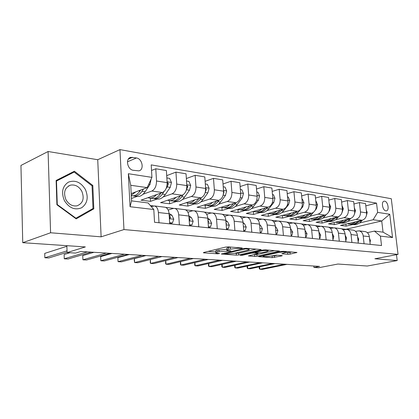 <?xml version="1.0" encoding="UTF-8"?>
<svg xmlns="http://www.w3.org/2000/svg" width="419" height="419" viewBox="0 0 419 419"><rect width="100%" height="100%" fill="white"/><g stroke="black" fill="none" stroke-linecap="round" stroke-linejoin="round"><path stroke-width="0.63" d="M238.395 247.697L238.442 248.263L240.197 248.404L241.967 248.263L242.297 248.053L241.957 247.98L228.177 246.875L225.6 247.079L203.76 252.468L203.356 252.741L203.901 252.851L217.634 253.814L219.64 253.49L215.869 252.966C215.502 252.699 215.953 252.406 217.22 252.086L219.017 251.651L230.476 251.018L230.785 250.819L228.685 250.614L228.732 251.154M384.705 201.199L384.108 201.204C380.965 201.57 382.594 210.568 385.857 210.836L386.423 210.825C389.56 210.453 387.963 201.529 384.705 201.199M287.822 254.275L290.152 254.092L296.966 252.453L283.406 251.311L281.008 251.5L258.607 256.643L272.235 257.659L281.798 255.899L282.301 255.637L281.908 255.559L276.32 255.14L270.365 256.124C267.023 256.695 264.588 256.784 263.048 256.386L264.326 255.684L278.766 252.479C282.181 251.882 284.658 251.793 286.198 252.207L281.835 253.762L287.822 254.275L287.67 252.62L291.985 252.002M238.442 248.263L228.491 249.352C227.156 249.687 226.679 249.996 227.056 250.279L228.685 250.614M50.584 232.77L101.12 236.824L97.732 159.718L48.091 151.505L50.584 232.77L22.746 242.69L85.356 246.927L67.087 252.573L75.572 253.086L80.857 251.484L319.566 266.39L313.962 267.469L318.56 267.746L337.934 264.033L367.269 266.023L397.196 260.555L396.484 254.673M101.12 236.824L123.961 229.56L398.05 254.375L374.885 258.769L397.196 260.555M260.697 249.881L261.194 249.588L260.744 249.488L246.168 248.32L243.649 248.519L221.326 254.014L236.379 255.134L238.767 254.946L260.697 249.881L260.66 249.483M265.258 249.855L279.525 251.054L257.072 256.245L254.736 256.428L248.425 255.925L257.622 253.678L258.099 253.406L257.659 253.317L253.689 253.018L251.285 253.207L242.192 255.297L240.202 255.365L262.802 250.049L265.258 249.855M22.746 242.69L20.95 165.447L48.091 151.505M133.3 170.297L138.872 170.863C144.455 169.852 142.366 158.665 136.474 157.953L130.796 157.329C125.166 158.351 127.345 169.695 133.3 170.297M123.961 229.56L119.96 149.609L391.283 198.721L398.05 254.375M153.799 209.51L130.063 206.724L128.35 173.717L151.929 177.373L147.189 187.618L130.744 185.282L131.561 200.89L148.059 202.943L153.799 209.51L154.543 222.29L381.526 245.534L380.421 236.122L374.445 231.094L383.045 232.163L381.725 220.97L373.125 219.75L359.544 222.955M365.803 205.86L376.54 203.126L151.201 164.897L151.929 177.373M376.54 203.126L377.629 212.375L389.738 214.256L392.551 237.547L380.421 236.122M97.732 159.718L119.96 149.609M313.821 266.028L313.962 267.469M66.846 245.675L67.087 252.573M147.189 187.618L131.178 193.599M345.748 229.308L341.469 228.784M333.121 227.768L328.611 227.218M319.996 226.171L315.24 225.595M306.341 224.511L301.324 223.903M292.132 222.782L286.832 222.138M277.32 220.981L271.727 220.3M261.88 219.106L255.962 218.383M245.764 217.142L239.506 216.382M228.931 215.099L222.3 214.292M211.328 212.957L204.304 212.103M192.902 210.715L185.449 209.809M173.592 208.363L165.683 207.405M153.338 205.902L150.327 205.535M345.864 229.298L381.725 220.97L389.738 214.256M352.824 224.542L346.115 226.124L345.9 224.128M353.935 204.006L359.423 202.576L365.546 203.592L366.609 212.868C366.714 216.675 365.227 219.137 362.147 220.253L340.511 225.412L346.115 226.124M359.423 202.576L360.481 211.935C360.586 215.78 359.093 218.268 356.003 219.399L347.775 221.384M341.056 223.008L334.325 224.631L334.105 222.531M341.611 202.089L347.314 200.57L353.667 201.623L354.72 211.066C354.825 214.942 353.327 217.456 350.232 218.598L328.517 223.898L334.325 224.631M347.314 200.57L348.362 210.097C348.461 214.015 346.958 216.555 343.858 217.712L335.567 219.76M328.847 221.421L322.101 223.086L321.876 220.871M328.805 200.104L334.739 198.48L341.338 199.575L342.381 209.191C342.475 213.145 340.972 215.706 337.861 216.88L316.073 222.321L322.101 223.086M334.739 198.48L335.776 208.191C335.865 212.182 334.357 214.774 331.24 215.958L322.892 218.074M316.183 219.771L309.421 221.478L309.191 219.142M315.497 198.046L321.666 196.312L328.527 197.449L329.559 207.248C329.648 211.276 328.129 213.889 325.013 215.094L303.167 220.687L309.421 221.478M321.666 196.312L322.688 206.206C322.777 210.275 321.258 212.92 318.131 214.135L309.725 216.319M303.031 218.058L296.259 219.813L296.024 217.346M301.643 195.909L308.075 194.055L315.208 195.238L316.225 205.226C316.308 209.332 314.784 212.004 311.652 213.234L289.759 218.99L296.259 219.813M308.075 194.055L309.081 204.142C309.159 208.295 307.63 210.993 304.498 212.244L296.034 214.497M289.361 216.277L282.584 218.084L282.343 215.466M287.219 193.698L293.923 191.708L301.355 192.939L302.35 203.121C302.424 207.311 300.894 210.039 297.757 211.307L275.828 217.225L282.584 218.084M293.923 191.708L294.908 201.995C294.981 206.227 293.447 208.987 290.304 210.27L281.788 212.606M275.147 214.423L268.364 216.283L268.118 213.507M272.188 191.399L279.18 189.257L286.921 190.545L287.9 200.931C287.968 205.205 286.428 207.997 283.286 209.296L261.336 215.392L268.364 216.283M279.18 189.257L280.149 199.758C280.206 204.079 278.666 206.897 275.524 208.217L266.955 210.631M260.351 212.496L253.568 214.408L253.322 211.459M256.501 189.016L263.813 186.706L271.884 188.047L272.837 198.648C272.895 203.011 271.35 205.865 268.207 207.201L246.257 213.486L253.568 214.408M263.813 186.706L264.75 197.422C264.803 201.832 263.258 204.718 260.11 206.075L251.494 208.583M244.937 210.49L238.165 212.459L237.929 209.5M240.129 186.539L247.77 184.046L256.198 185.444L257.125 196.265C257.172 200.722 255.627 203.639 252.479 205.011L230.544 211.495L238.165 212.459M247.77 184.046L248.687 194.987C248.729 199.491 247.173 202.445 244.031 203.838L235.368 206.441M228.868 208.4L222.112 210.427L221.887 207.457M223.018 183.967L231.01 181.265L239.82 182.726L240.721 193.777C240.757 198.334 239.202 201.319 236.059 202.733L214.161 209.421L222.112 210.427M231.01 181.265L231.901 192.441C231.927 197.045 230.371 200.067 227.229 201.508L218.529 204.21M212.098 206.216L205.368 208.311L205.153 205.31M205.116 181.296L213.491 178.358L222.704 179.887L223.573 191.179C223.594 195.835 222.039 198.889 218.901 200.345L197.071 207.258L205.368 208.311M213.491 178.358L214.345 189.781C214.366 194.489 212.805 197.585 209.673 199.067L200.937 201.885M194.584 203.933L187.885 206.096L187.681 203.042M186.366 178.525L195.154 175.315L204.797 176.912L205.635 188.461C205.645 193.222 204.084 196.354 200.952 197.852L179.217 205.001L187.885 206.096M195.154 175.315L195.972 186.994C195.977 191.813 194.416 194.987 191.294 196.511L182.527 199.449M176.273 201.549L169.616 203.786L169.417 200.654M166.71 175.64L175.943 172.125L186.046 173.801L186.843 185.612C186.837 190.483 185.282 193.693 182.165 195.244L160.55 202.634L169.616 203.786M175.943 172.125L176.718 184.077C176.703 189.006 175.147 192.258 172.041 193.835L163.253 196.909M157.109 199.056L150.505 201.366L150.321 198.14M151.526 170.475L155.789 168.778L166.39 170.538L167.144 182.626C167.123 187.612 165.563 190.907 162.467 192.504L141.014 200.162L150.505 201.366M155.789 168.778L156.517 181.013C156.486 186.062 154.93 189.404 151.846 191.027L143.041 194.248M137.034 196.443L131.435 198.486M151.222 206.562L154.559 205.954C156.769 206.693 158.047 208.877 158.387 212.522L158.995 222.746M168.202 210.066L172.968 208.51L174.828 208.426C177.059 209.149 178.353 211.291 178.709 214.847L179.358 224.83M187.901 212.224L192.274 210.851L194.144 210.778C196.391 211.495 197.7 213.59 198.072 217.063L198.753 226.815M206.682 214.303L210.699 213.088L212.58 213.02C214.837 213.727 216.162 215.78 216.544 219.179L217.257 228.711M224.605 216.304L228.303 215.225L230.188 215.162C232.456 215.864 233.786 217.875 234.179 221.201L234.918 230.523M241.732 218.226L245.136 217.267L247.021 217.215C249.3 217.906 250.641 219.875 251.044 223.128L251.803 232.252M258.114 220.08L261.247 219.226L263.142 219.174C265.421 219.86 266.767 221.792 267.175 224.977L267.961 233.907M273.801 221.861L276.692 221.101L278.583 221.054C280.866 221.73 282.212 223.631 282.631 226.747L283.433 235.488M288.838 223.578L293.389 222.861C295.673 223.526 297.024 225.385 297.443 228.444L298.265 237.007M303.256 225.233L307.598 224.589C309.882 225.249 311.233 227.077 311.663 230.068L312.495 238.469M317.099 226.831L321.253 226.25C323.526 226.904 324.882 228.695 325.312 231.634L326.16 239.867M330.402 228.371L334.372 227.847C336.646 228.491 337.997 230.256 338.432 233.137L339.29 241.213M343.198 229.853L347 229.387C349.263 230.021 350.614 231.754 351.049 234.582L351.923 242.507M355.506 231.283L359.151 230.864C361.408 231.492 362.76 233.194 363.2 235.97L364.074 243.748M367.363 232.665L374.445 231.094M164.473 207.164L165.222 207.253C167.443 207.986 168.726 210.149 169.077 213.742L169.705 223.84M184.234 209.568L184.989 209.662C187.225 210.385 188.529 212.501 188.896 216.015L189.561 225.872M203.079 211.862L203.838 211.956C206.09 212.669 207.405 214.743 207.782 218.179L208.484 227.816M221.07 214.051L221.834 214.146C224.097 214.853 225.427 216.885 225.815 220.242L226.543 229.664M238.27 216.146L239.034 216.241C241.307 216.937 242.643 218.928 243.041 222.211L243.795 231.429M254.726 218.152L255.49 218.247C257.769 218.933 259.115 220.886 259.518 224.102L260.293 233.121M270.485 220.069L271.25 220.164C273.534 220.844 274.88 222.756 275.293 225.904L276.09 234.74M285.59 221.908L286.36 222.002C288.639 222.672 289.99 224.553 290.409 227.637L291.226 236.29M300.083 223.673L300.852 223.767C303.131 224.432 304.487 226.276 304.912 229.298L305.739 237.772M314.004 225.37L314.769 225.459C317.047 226.119 318.398 227.926 318.828 230.89L319.671 239.202M327.375 226.998L328.14 227.088C330.413 227.737 331.764 229.512 332.199 232.419L333.053 240.574M340.238 228.565L340.998 228.654C343.266 229.293 344.617 231.042 345.052 233.891L345.921 241.889M352.615 230.068L353.374 230.162C355.637 230.796 356.983 232.508 357.423 235.31L358.297 243.156M364.54 231.524L365.295 231.613C367.547 232.236 368.893 233.922 369.338 236.672L370.218 244.377M373.125 219.75L377.629 212.375M130.744 185.282L128.35 173.717M131.561 200.89L130.063 206.724M392.551 237.547L383.045 232.163M76.179 218.875L93.809 208.845L92.819 185.47L74.393 171.224L56.125 180.479L56.916 204.771L76.179 218.875M70.104 173.906L69.706 173.602M91.991 185.816L92.819 185.47M89.76 210.348L93.809 208.845M230.408 247.053L230.345 248.902M227.03 249.907L226.92 248.493C226.543 248.21 227.019 247.896 228.35 247.556L230.204 247.1M215.843 252.605L215.738 251.211C215.371 250.939 215.822 250.641 217.089 250.316L226.978 249.258M208.117 251.395L215.795 251.95M234.54 253.312L238.631 253.249L256.255 249.132M245.791 248.849L224.511 253.746L226.674 253.945L234.446 253.333L247.592 250.248C248.975 249.907 249.483 249.598 249.122 249.31L245.791 248.849L245.749 248.305M274.56 250.599L256.931 254.584L257.072 256.245M253.265 254.668L256.931 254.584M266.913 251.573L268.26 250.808C266.62 250.368 264.059 250.457 260.576 251.075L255.422 252.259L254.946 252.537L255.396 252.631L261.76 252.741L266.913 251.573M286.151 252.5L287.67 252.62M271.088 255.962L274.366 255.857L277.305 255.213M135.882 191.844L131.262 195.202M151.118 179.128L149.997 184.418L145.147 191.724C142.539 195.453 139.705 196.998 136.636 196.354L134.766 196.113M140.606 190.079L139.988 191.017C137.385 194.772 134.557 196.328 131.498 195.689L131.288 195.657M133.142 195.846L133.493 195.945C136.557 196.584 139.391 195.034 141.994 191.294L143.513 188.995M66.867 246.293L44.733 253.39L44.859 257.764L67.024 250.845M44.859 257.764L48.808 257.973L67.077 252.322M156.418 194.667C154.003 197.433 151.469 198.527 148.818 197.946L147.996 197.674M166.851 177.934L169.637 178.374L171.465 182.553L170.198 187.377L165.327 194.495C162.708 198.119 159.849 199.617 156.748 198.978L155.04 198.753M160.927 193.054L160.409 193.819C157.795 197.469 154.941 198.978 151.851 198.339L150.102 198.108M153.448 198.501L153.752 198.585C156.847 199.224 159.702 197.721 162.321 194.081L164.065 191.514M166.149 188.461L167.191 186.932L168.391 183.632L167.228 182.26M176.001 197.349C173.581 200.025 171.036 201.073 168.375 200.492L167.569 200.235M186.534 181.029L188.953 181.406L190.718 185.491L189.461 190.195L184.575 197.129C181.951 200.664 179.075 202.115 175.949 201.481L174.383 201.277M180.311 195.877L179.882 196.485C177.263 200.046 174.388 201.508 171.266 200.869L169.669 200.659M172.827 201.036L173.084 201.104C176.21 201.743 179.081 200.287 181.705 196.736L183.051 194.819M186.266 190.236L187.791 186.555L186.816 185.198M194.699 199.91C192.274 202.497 189.723 203.503 187.052 202.927L186.266 202.681M205.31 183.978L207.389 184.308L209.102 188.293L207.85 192.887L202.958 199.648C200.324 203.095 197.438 204.503 194.29 203.87L192.86 203.686M198.821 198.554L198.475 199.035C195.846 202.503 192.96 203.922 189.817 203.288L188.356 203.095M191.342 203.461L191.551 203.514C194.699 204.147 197.585 202.733 200.214 199.276L201.35 197.7M205.289 192.216L206.305 189.346L205.603 188.052M169.637 222.683L172.445 222.976L173.78 219.121L171.952 215.272L169.051 213.376M169.679 223.379L170.753 223.489L172.445 222.976M69.905 252.741L64.128 254.516L64.275 258.801L87.393 251.892M64.128 254.516L64.275 258.801L68.067 259.005L91.242 252.133M169.36 218.247L169.999 218.378L170.496 217.335L169.166 215.104M189.482 224.746L191.918 224.998L193.169 221.232L191.315 217.461L188.885 215.916M189.529 225.422L191.918 224.998M93.945 252.301L82.758 255.6L82.92 259.801L106.337 253.076M82.758 255.6L82.92 259.801L86.56 259.995L110.035 253.306M189.194 220.494L189.55 220.514L190.017 219.488L189 217.613M208.4 226.71L210.495 226.925L211.663 223.238L209.793 219.551L207.793 218.309M208.447 227.37L210.495 226.925M111.973 253.427L100.654 256.638L100.838 260.759L124.516 254.207M100.654 256.638L100.838 260.759L104.336 260.943L128.062 254.433M208.102 222.562L208.641 221.546L207.924 220.075M212.564 202.356C210.139 204.86 207.588 205.823 204.907 205.252L204.142 205.022M223.233 186.795L225.003 187.073L226.669 190.97L225.422 195.464L220.525 202.058C217.896 205.42 214.994 206.787 211.831 206.158L210.527 205.986M216.513 201.104L216.241 201.471C213.611 204.854 210.715 206.232 207.552 205.598L206.221 205.425M209.044 205.771L209.212 205.818C212.375 206.447 215.272 205.074 217.906 201.696L218.907 200.345L209.673 199.067M223.427 194.002L223.992 192.007L223.547 190.86M226.459 228.585L228.24 228.769L229.329 225.16L227.444 221.546L225.841 220.572M226.506 229.235L228.24 228.769M129.298 254.506L117.87 257.638L118.064 261.681L141.968 255.297M117.87 257.638L118.064 261.681L121.431 261.859L145.377 255.511M226.14 224.453L226.428 223.505L225.988 222.51M85.371 189.446C80.815 182.15 75.153 179.72 68.376 182.16C62.373 186.308 61.059 192.489 64.437 200.696C69.229 208.107 74.975 210.453 81.663 207.745C87.43 203.482 88.666 197.38 85.371 189.446M81.805 191.226C78.971 186.413 75.226 184.381 70.57 185.125C64.715 187.633 63.18 192.499 65.966 199.737C68.821 204.498 72.534 206.52 77.096 205.802C83.014 203.299 84.586 198.438 81.805 191.226M56.141 180.956L74.184 172.062L92.049 185.858L93.002 208.505L75.912 218.21L57.267 204.551L56.497 181.039L74.184 172.062M56.911 204.692L57.267 204.551M75.488 218.367L75.912 218.21M56.146 181.197L56.497 181.039M229.654 204.687C227.229 207.117 224.678 208.049 221.997 207.484L221.248 207.258M240.37 189.493L241.857 189.723L243.465 193.531L242.229 197.925L237.337 204.362C234.708 207.646 231.801 208.971 228.627 208.348L227.438 208.191M233.441 203.534L233.236 203.802C230.607 207.101 227.7 208.442 224.526 207.814L223.311 207.651M225.988 207.986L226.119 208.018C229.298 208.646 232.199 207.316 234.829 204.016L235.729 202.833M240.721 195.49L240.71 193.667M246.016 206.923C243.601 209.28 241.051 210.176 238.364 209.615L237.631 209.4M256.768 192.07L257.989 192.258L259.555 195.987L258.324 200.282L253.443 206.567C250.813 209.778 247.907 211.066 244.722 210.443L243.638 210.301M249.651 205.849L249.509 206.033C246.88 209.254 243.973 210.558 240.794 209.929L239.684 209.788M242.219 210.108L242.318 210.129C245.503 210.757 248.409 209.458 251.039 206.237L251.84 205.2M261.697 209.06C259.288 211.354 256.742 212.218 254.055 211.663L253.343 211.454M272.47 194.536L273.45 194.688L274.969 198.339L273.748 202.539L268.878 208.683C266.254 211.82 263.347 213.077 260.157 212.454L259.178 212.328M265.19 208.06L265.107 208.17C262.483 211.323 259.576 212.585 256.386 211.967L255.381 211.836M257.779 212.14L257.853 212.155C261.042 212.773 263.949 211.511 266.573 208.369L267.285 207.463M276.739 211.113C274.34 213.339 271.8 214.177 269.118 213.622L268.417 213.423M287.523 196.904L288.277 197.019L289.759 200.591L288.544 204.708L283.684 210.715C281.07 213.779 278.169 215.005 274.974 214.387L274.084 214.271M280.101 210.181L280.07 210.218C277.451 213.302 274.545 214.533 271.355 213.915L270.444 213.795M272.722 214.088L272.759 214.099C275.953 214.717 278.855 213.486 281.474 210.411L282.113 209.62M291.184 213.082C288.791 215.246 286.256 216.057 283.579 215.507L282.898 215.319M301.963 199.172L302.513 199.261L303.953 202.754L302.748 206.787L297.909 212.663C295.301 215.659 292.399 216.853 289.21 216.241L288.408 216.136M294.416 212.208C291.813 215.209 288.916 216.403 285.732 215.79L284.91 215.68M287.067 215.963L287.078 215.963C290.273 216.576 293.174 215.382 295.783 212.37L296.348 211.684M243.706 230.377L245.204 230.529L246.225 226.993L244.324 223.453L243.083 222.719M145.959 255.548L134.436 258.602L134.646 262.566L158.738 256.344M134.436 258.602L134.232 260.168L134.646 262.566L137.888 262.739L162.012 256.548M243.36 226.14L243.266 224.951M243.753 230.911L245.204 230.529M260.204 232.089L261.435 232.215L262.394 228.748L260.477 225.281L259.576 224.757M178.017 257.549L153.736 263.588L150.615 263.42L150.232 262.619L150.39 259.534L150.615 263.42L174.864 257.355M260.241 232.519L261.435 232.215M276.001 233.729L276.985 233.828L277.881 230.434L275.959 227.03L275.367 226.689M165.783 260.592L166.003 264.242L190.383 258.324M165.735 260.602L165.578 263.451L166.003 264.242L169.014 264.405L193.416 258.513M276.027 234.064L276.985 233.828M291.132 235.295L291.891 235.378L292.729 232.047L290.493 228.533M180.62 261.603L180.846 265.038L205.331 259.256M180.526 261.624L180.38 264.258L180.846 265.038L183.747 265.196L208.253 259.44M291.153 235.551L291.891 235.378M305.645 236.803L306.195 236.861L306.98 233.593L305.006 230.293M194.945 262.566L195.165 265.803L219.734 260.157M194.798 262.598L194.662 265.038L195.165 265.803L197.972 265.955L222.552 260.33M305.661 236.986L306.195 236.861M305.058 214.968C302.675 217.079 300.151 217.864 297.485 217.32L296.814 217.136M315.832 201.35L316.188 201.408L317.592 204.833L316.397 208.782L315.25 210.155M313.386 212.381L311.574 214.538C308.981 217.471 306.085 218.634 302.895 218.027L302.172 217.932M308.175 214.151C305.587 217.047 302.712 218.194 299.548 217.592L298.81 217.492M300.863 217.765C304.047 218.367 306.938 217.194 309.531 214.256L310.029 213.664M319.571 238.249L319.933 238.285L320.671 235.08L318.938 231.985M208.777 263.483L208.997 266.547L233.624 261.021M208.568 263.53L208.458 265.787L208.997 266.547L211.705 266.688L236.342 261.194M319.587 238.369L319.933 238.285M318.403 216.785C316.031 218.844 313.517 219.603 310.856 219.064L310.201 218.886M329.156 203.445L330.706 206.834L329.523 210.705L328.92 211.417M326.197 214.612L324.72 216.34C322.138 219.21 319.252 220.347 316.062 219.745L315.418 219.661M321.41 216.015C318.833 218.818 315.978 219.923 312.846 219.326L312.181 219.237M314.13 219.493C317.303 220.08 320.179 218.938 322.756 216.068L323.19 215.56M332.953 239.637L333.828 236.51L332.325 233.634M222.138 264.363L222.358 267.259L247.032 261.859M221.876 264.42L221.787 266.51L222.358 267.259L224.977 267.401L249.656 262.022M331.24 218.535C328.884 220.535 326.38 221.274 323.73 220.74L323.086 220.572M341.993 205.467L343.329 208.762L341.941 212.8M338.646 216.607L337.374 218.074C334.802 220.886 331.921 221.997 328.742 221.394L328.166 221.321M334.142 217.807C331.586 220.525 328.753 221.583 325.642 220.991L325.05 220.913M326.904 221.159C330.067 221.735 332.927 220.619 335.483 217.812L335.855 217.377M345.822 240.983L346.487 237.887L345.198 235.242M235.059 265.201L235.274 267.951L259.974 262.666M234.734 265.274L234.677 267.212L235.274 267.951L237.809 268.087L262.509 262.823M343.606 220.216C341.26 222.17 338.767 222.887 336.132 222.358L335.499 222.19M354.359 207.829L355.48 210.616L354.422 214.214M350.693 218.461L349.561 219.745C347 222.499 344.135 223.584 340.961 222.987L340.453 222.924M346.408 219.53C343.868 222.164 341.061 223.186 337.976 222.599L337.447 222.531M339.212 222.767C342.36 223.327 345.204 222.232 347.739 219.493L348.058 219.127M358.151 241.821L358.674 239.212L357.59 236.814M247.561 266.007L247.77 268.621L272.481 263.446M247.173 266.091L247.142 267.893L247.77 268.621L250.222 268.752L274.932 263.598M355.522 221.834C353.191 223.746 350.708 224.437 348.084 223.919L347.466 223.756M366.3 210.17L367.191 212.402L366.431 215.539M362.335 220.205L361.309 221.352C358.758 224.055 355.904 225.113 352.746 224.526L352.295 224.464M358.224 221.19C355.71 223.741 352.918 224.725 349.865 224.149L349.399 224.086M351.08 224.317C354.207 224.862 357.035 223.793 359.549 221.112L359.821 220.808M370.014 242.58L370.412 240.485L369.527 238.348M259.654 266.783L259.864 269.265L284.569 264.2M259.209 266.877L259.209 268.548L259.864 269.265L262.236 269.391L286.942 264.352M362.147 220.253L356.003 219.399M350.232 218.598L343.858 217.712M337.861 216.88L331.24 215.958M325.013 215.094L318.131 214.135M311.652 213.234L304.498 212.244M297.757 211.307L290.304 210.27M283.286 209.296L275.524 208.217M268.207 207.201L260.11 206.075M252.479 205.011L244.031 203.838M236.059 202.733L227.229 201.508M200.952 197.852L191.294 196.511M182.165 195.244L172.041 193.835M162.467 192.504L151.846 191.027M169.077 213.742L158.387 212.522M167.144 182.626L156.517 181.013M186.843 185.612L176.718 184.077M188.896 216.015L178.709 214.847M205.635 188.461L195.972 186.994M207.782 218.179L198.072 217.063M223.573 191.179L214.345 189.781M225.815 220.242L216.544 219.179M240.721 193.777L231.901 192.441M243.041 222.211L234.179 221.201M257.125 196.265L248.687 194.987M259.518 224.102L251.044 223.128M272.837 198.648L264.75 197.422M275.293 225.904L267.175 224.977M287.9 200.931L280.149 199.758M290.409 227.637L282.631 226.747M302.35 203.121L294.908 201.995M304.912 229.298L297.443 228.444M316.225 205.226L309.081 204.142M318.828 230.89L311.663 230.068M329.559 207.248L322.688 206.206M332.199 232.419L325.312 231.634M342.381 209.191L335.776 208.191M345.052 233.891L338.432 233.137M354.72 211.066L348.362 210.097M357.423 235.31L351.049 234.582M366.609 212.868L360.481 211.935M369.338 236.672L363.2 235.97M128.329 159.126L132.603 157.277M127.444 161.828L136.474 157.953M228.35 247.556L228.491 249.352M226.847 249.247L226.983 251.023M218.88 249.876L219.017 251.651M217.089 250.316L217.22 252.086M217.592 253.301L217.634 253.814M203.875 252.437L203.901 252.851M240.155 247.839L240.197 248.404M238.631 253.249L238.767 254.946M236.243 253.432L236.379 255.134M221.803 253.731L221.834 254.113M243.994 248.446L244.036 248.986M224.773 253.024L224.814 253.558M247.561 248.43L247.608 248.991M278.97 250.955L279.002 251.337M254.6 254.768L254.736 256.428M248.844 255.674L248.876 256.014M257.612 252.798L257.659 253.317M253.615 252.159L253.689 253.018M251.243 252.709L251.285 253.207M242.151 254.799L242.192 255.297M260.534 250.567L260.576 251.075M255.381 251.756L255.422 252.259M282.207 253.521L282.238 253.846M278.719 252.008L278.766 252.479M264.289 255.223L264.326 255.684M281.767 255.548L281.798 255.899M274.366 255.857L274.513 257.481M272.093 256.035L272.235 257.659M259.005 256.402L259.036 256.727M296.39 252.353L296.427 252.73M289.995 252.437L290.152 254.092M139.988 191.017L138.6 190.828M145.147 191.724L141.994 191.294M149.997 184.418L148.755 184.234M171.418 182.448L167.092 181.788M160.409 193.819L159.241 193.657M165.327 194.495L162.321 194.081M170.198 187.377L167.191 186.932M167.15 184.093L168.391 183.632M190.676 185.387L186.79 184.795M179.882 196.485L178.913 196.354M184.575 197.129L181.705 196.736M189.461 190.195L186.591 189.776M186.858 186.884L187.791 186.555M209.06 188.194L205.577 187.66M198.475 199.035L197.689 198.925M202.958 199.648L200.214 199.276M207.85 192.887L205.21 192.504M205.656 189.566L206.305 189.346M169.391 218.744L173.749 219.221M169.156 214.957L171.952 215.272M169.323 217.702L170.496 217.335M189.22 220.897L193.138 221.321M188.974 217.199L191.315 217.461M189.147 219.755L190.017 219.488M208.128 222.95L211.637 223.332M207.866 219.336L209.793 219.551M208.039 221.719L208.641 221.546M226.627 190.875L223.51 190.399M216.241 201.471L215.623 201.387M220.525 202.058L217.906 201.696M225.422 195.464L223.165 195.128M223.605 192.138L223.992 192.007M226.176 224.909L229.303 225.249M225.904 221.373L227.444 221.546M226.071 223.605L226.428 223.505M243.429 193.437L240.658 193.012M233.236 203.802L232.77 203.734M237.337 204.362L234.829 204.016M242.229 197.925L240.317 197.642M259.513 195.893L257.062 195.516M249.509 206.033L249.185 205.986M253.443 206.567L251.039 206.237M258.324 200.282L256.732 200.046M274.932 198.245L272.774 197.915M268.878 208.683L266.573 208.369M273.748 202.539L272.455 202.351M289.723 200.502L287.832 200.214M283.684 210.715L281.474 210.411M288.544 204.708L287.523 204.556M303.916 202.67L302.282 202.419M297.909 212.663L295.783 212.37M302.748 206.787L301.979 206.672M243.413 226.779L246.199 227.082M243.13 223.322L244.324 223.453M259.906 228.57L262.367 228.837M259.612 225.181L260.477 225.281M275.686 230.282L277.86 230.518M275.388 226.967L275.959 227.03M290.812 231.922L292.708 232.131M290.508 228.674L290.802 228.711M305.32 233.498L306.965 233.676M317.56 204.75L316.151 204.535M311.574 214.538L309.531 214.256M316.397 208.782L315.863 208.704M319.247 235.007L320.655 235.164M330.675 206.75L329.486 206.572M324.72 216.34L322.756 216.068M329.523 210.705L329.203 210.657M332.623 236.463L333.812 236.588M343.292 208.678L342.307 208.526M337.374 218.074L335.483 217.812M345.481 237.856L346.471 237.966M355.448 210.532L354.647 210.411M349.561 219.745L347.739 219.493M357.857 239.197L358.659 239.286M367.159 212.318L366.536 212.224M361.309 221.352L359.549 221.112M369.773 240.49L370.401 240.558M165.222 207.253L154.559 205.954M184.989 209.662L174.828 208.426M203.838 211.956L194.144 210.778M221.834 214.146L212.58 213.02M239.034 216.241L230.188 215.162M255.49 218.247L247.021 217.215M271.25 220.164L263.142 219.174M286.36 222.002L278.583 221.054M300.852 223.767L293.389 222.861M314.769 225.459L307.598 224.589M328.14 227.088L321.253 226.25M340.998 228.654L334.372 227.847M353.374 230.162L347 229.387M365.295 231.613L359.151 230.864M129.591 157.853L130.796 157.329M224.464 253.097L224.505 253.673M249.059 248.551L249.122 249.31M258.052 252.83L258.099 253.406M268.197 250.091L268.26 250.808M254.888 251.866L254.935 252.437M286.135 251.531L286.198 252.207M262.975 255.517L263.027 256.15M68.36 186.078L70.57 185.125"/></g></svg>
